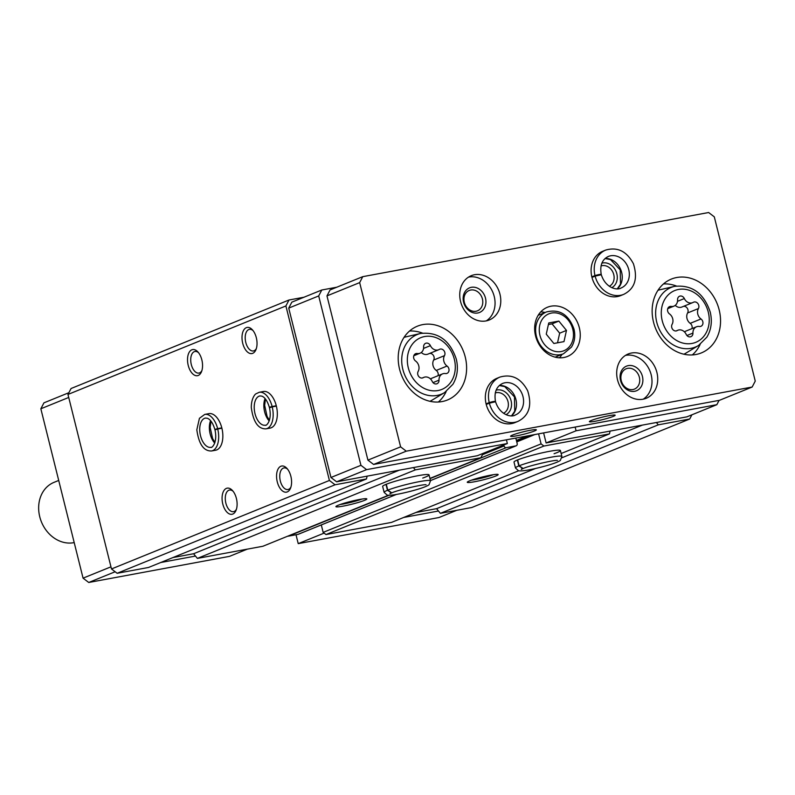 <?xml version="1.0" encoding="UTF-8"?>
<svg xmlns="http://www.w3.org/2000/svg" width="795" height="795" viewBox="0 0 795 795"><rect width="100%" height="100%" fill="white"/><g stroke="black" fill="none" stroke-linecap="round" stroke-linejoin="round"><path stroke-width="1.19" d="M68.887 392.7L43.944 402.836L40.843 408.779L83.068 578.154L88.732 582.477L229.487 556.371L247.285 549.146M296.008 534.737L298.224 543.631L438.989 517.525L456.787 510.301M303.998 297.221L289.002 300.003L71.073 388.507L67.973 394.449L285.902 305.946L329.408 480.458L335.073 484.781L366.475 478.958L367.101 476.155L336.623 481.8L330.959 477.487L288.734 308.102L291.825 302.16L321.796 289.996L318.696 295.939L360.93 465.314L366.584 469.636L507.349 443.531L506.415 439.814M336.792 287.214L321.796 289.996M343.202 506.107A15.94 1.491 166 0 0 359.668 502.043A15.94 1.491 166 0 0 366.734 498.823A15.94 1.491 166 0 0 351.012 501.347A15.94 1.491 166 0 0 335.937 506.495A15.94 1.491 166 0 0 343.202 506.107M340.24 504.477A14.081 1.312 166 0 0 343.708 503.931A14.081 1.312 166 0 0 361.993 499.061M474.545 481.75A15.94 1.491 166 0 0 491.012 477.676A15.94 1.491 166 0 0 498.087 474.466A15.94 1.491 166 0 0 482.356 476.99A15.94 1.491 166 0 0 467.291 482.138A15.94 1.491 166 0 0 474.545 481.75M471.594 480.12A14.081 1.312 166 0 0 475.052 479.574A14.081 1.312 166 0 0 493.337 474.695M367.101 476.155L477.378 455.704L507.349 443.531M413.41 467.569L415.308 469.895L480.866 457.741L482.416 454.77L482.168 453.756M503.791 444.971L504.03 445.925A2.127 1.769 67.9 0 0 506.296 447.655L515.925 445.866A2.127 1.769 67.9 0 0 517.167 443.491L515.816 438.075M538.583 433.851L541.087 443.888L543.909 446.045L609.467 433.891L610.093 431.089L656.402 422.503L658.3 424.838L689.712 419.015L691.898 414.811M543.611 432.917L546.115 442.954L610.093 431.089M321.299 524.938L323.158 532.392L325.99 534.548L391.538 522.394L518.579 470.809M287.78 536.158A2.127 1.769 67.9 0 0 288.366 536.158L297.996 534.369A2.127 1.769 67.9 0 0 298.552 534.151M172.883 557.573L193.583 553.737L197.389 558.398L262.936 546.245L388.387 495.295M415.874 512.517L436.574 508.671L440.38 513.341L471.783 507.518L689.712 419.015M67.973 394.449L111.489 568.962L117.143 573.284L148.546 567.461L366.475 478.958M188.226 365.392A13.286 7.244 79.5 0 1 189.568 351.708A13.286 7.244 79.5 0 1 197.836 351.857A13.286 7.244 79.5 0 1 201.513 371.682A13.286 7.244 79.5 0 1 194.676 375.26A13.286 7.244 79.5 0 1 188.226 365.392M222.779 503.98A13.286 7.244 79.5 0 1 224.12 490.286A13.286 7.244 79.5 0 1 232.388 490.435A13.286 7.244 79.5 0 1 236.065 510.271A13.286 7.244 79.5 0 1 229.228 513.848A13.286 7.244 79.5 0 1 222.779 503.98M242.714 343.271A13.286 7.244 79.5 0 1 244.045 329.577A13.286 7.244 79.5 0 1 252.313 329.726A13.286 7.244 79.5 0 1 255.99 349.562A13.286 7.244 79.5 0 1 249.163 353.139A13.286 7.244 79.5 0 1 242.714 343.271M277.266 481.85A13.286 7.244 79.5 0 1 278.598 468.166A13.286 7.244 79.5 0 1 286.866 468.315A13.286 7.244 79.5 0 1 290.543 488.14A13.286 7.244 79.5 0 1 283.716 491.717A13.286 7.244 79.5 0 1 277.266 481.85M221.805 427.869L217.641 428.644A18.593 10.146 -100.5 0 0 204.762 414.404L208.926 413.639A18.593 10.146 79.5 0 1 222.292 430.075A18.593 10.146 79.5 0 1 215.703 450.209L211.549 450.974A18.593 10.146 -100.5 0 0 217.731 429.002L215.793 429.648M276.282 405.748L272.128 406.513A18.593 10.146 -100.5 0 0 259.25 392.283L263.403 391.508A18.593 10.146 79.5 0 1 276.769 407.944A18.593 10.146 79.5 0 1 270.191 428.078L266.027 428.853A18.593 10.146 -100.5 0 0 272.218 406.871L270.28 407.517M111.489 568.962L329.408 480.458M117.143 573.284L335.073 484.781M193.583 553.737L399.338 470.173M197.389 558.398L415.308 469.895M422.731 478.073A23.91 2.226 166 0 0 429.052 474.883A23.91 2.226 166 0 0 405.311 478.501A23.91 2.226 166 0 0 382.653 486.451L384.124 492.353L387.235 495.166C390.554 495.603 397.55 494.51 408.213 491.876C419.223 489.124 426.15 486.769 428.982 484.821L430.522 480.786A23.91 2.226 166 0 0 413.579 482.813A23.91 2.226 166 0 0 387.771 490.157L391.846 492.86C396.695 490.346 423.665 484.016 426.08 484.751L426.08 484.751M429.936 478.421L480.866 457.741M323.158 532.392L541.087 443.888M325.99 534.548L543.909 446.045M554.075 453.716A23.91 2.226 166 0 0 560.395 450.526A23.91 2.226 166 0 0 536.665 454.144A23.91 2.226 166 0 0 514.007 462.094L515.478 467.997L518.579 470.809C521.908 471.246 528.894 470.153 539.557 467.52C550.577 464.767 557.494 462.412 560.326 460.464L561.876 456.429A23.91 2.226 166 0 0 544.923 458.457A23.91 2.226 166 0 0 519.125 465.8L523.19 468.503C528.049 465.989 555.009 459.659 557.434 460.394L557.424 460.394M561.141 453.518L609.467 433.891M436.574 508.671L535.611 468.454M561.956 457.751L642.33 425.116M440.38 513.341L658.3 424.838M289.002 300.003L285.902 305.946M656.402 422.503L686.88 416.848L716.842 404.685L719.087 400.382M160.719 562.512L195.481 556.063M110.952 566.835L83.068 578.154M68.728 397.45L40.843 408.779M115.146 571.754L88.732 582.477M324.112 533.117L298.224 543.631M403.711 517.456L438.472 511.006M288.734 308.102L318.696 295.939M330.959 477.487L360.93 465.314M336.623 481.8L366.584 469.636M575.153 427.074L576.087 430.781L716.842 404.685M546.115 442.954L576.087 430.781M290.92 487.087A10.981 5.992 79.5 0 1 287.969 489.531A10.981 5.992 79.5 0 1 280.337 481.025A10.981 5.992 79.5 0 1 283.964 467.937A10.981 5.992 79.5 0 1 287.591 469.169M256.368 348.498A10.981 5.992 79.5 0 1 253.416 350.953A10.981 5.992 79.5 0 1 245.784 342.436A10.981 5.992 79.5 0 1 249.411 329.359A10.981 5.992 79.5 0 1 253.039 330.581M236.433 509.207A10.981 5.992 79.5 0 1 233.492 511.662A10.981 5.992 79.5 0 1 225.859 503.146A10.981 5.992 79.5 0 1 229.487 490.058A10.981 5.992 79.5 0 1 233.114 491.29M201.88 370.629A10.981 5.992 79.5 0 1 198.939 373.074A10.981 5.992 79.5 0 1 191.307 364.567A10.981 5.992 79.5 0 1 194.934 351.479A10.981 5.992 79.5 0 1 198.561 352.712M672.103 324.32A4.223 3.518 67.9 0 0 672.57 329.239A4.223 3.518 67.9 0 0 676.823 330.76A4.223 3.518 67.9 0 0 677.201 330.571A7.394 6.161 67.9 0 1 677.877 330.233A7.394 6.161 67.9 0 1 686.174 334.337A4.223 3.518 67.9 0 0 690.915 336.683A4.223 3.518 67.9 0 0 692.942 333.085A7.394 6.161 67.9 0 1 696.5 326.785A7.394 6.161 67.9 0 1 699.322 326.467A4.223 3.518 67.9 0 0 700.932 326.288A4.223 3.518 67.9 0 0 702.969 322.929A4.223 3.518 67.9 0 0 700.991 318.964A7.394 6.161 67.9 0 1 698.407 308.569A4.223 3.518 67.9 0 0 697.94 303.65A4.223 3.518 67.9 0 0 693.687 302.14A4.223 3.518 67.9 0 0 693.31 302.329A7.394 6.161 67.9 0 1 692.634 302.656A7.394 6.161 67.9 0 1 684.336 298.552A4.223 3.518 67.9 0 0 679.596 296.207A4.223 3.518 67.9 0 0 677.569 299.814A7.394 6.161 67.9 0 1 674.011 306.105A7.394 6.161 67.9 0 1 671.189 306.423A4.223 3.518 67.9 0 0 669.569 306.612A4.223 3.518 67.9 0 0 667.532 309.961A4.223 3.518 67.9 0 0 669.509 313.936A7.394 6.161 67.9 0 1 672.103 324.32M418.16 371.404A4.223 3.518 67.9 0 0 418.637 376.333A4.223 3.518 67.9 0 0 422.88 377.844A4.223 3.518 67.9 0 0 423.268 377.655A7.394 6.161 67.9 0 1 423.934 377.327A7.394 6.161 67.9 0 1 432.232 381.431A4.223 3.518 67.9 0 0 436.972 383.766A4.223 3.518 67.9 0 0 439.009 380.169A7.394 6.161 67.9 0 1 442.567 373.869A7.394 6.161 67.9 0 1 445.389 373.551A4.223 3.518 67.9 0 0 446.999 373.372A4.223 3.518 67.9 0 0 449.036 370.023A4.223 3.518 67.9 0 0 447.058 366.048A7.394 6.161 67.9 0 1 444.465 355.663A4.223 3.518 67.9 0 0 443.998 350.744A4.223 3.518 67.9 0 0 439.754 349.224A4.223 3.518 67.9 0 0 439.367 349.412A7.394 6.161 67.9 0 1 438.691 349.75A7.394 6.161 67.9 0 1 430.403 345.646A4.223 3.518 67.9 0 0 425.653 343.301A4.223 3.518 67.9 0 0 423.626 346.898A7.394 6.161 67.9 0 1 420.068 353.199A7.394 6.161 67.9 0 1 417.246 353.517A4.223 3.518 67.9 0 0 415.636 353.696A4.223 3.518 67.9 0 0 413.599 357.044A4.223 3.518 67.9 0 0 415.576 361.019A7.394 6.161 67.9 0 1 418.16 371.404M359.658 282.613L400.61 446.85L406.265 451.172L752.149 387.036L755.25 381.093L714.298 216.846L708.643 212.523L362.759 276.66L359.658 282.613L326.974 295.889L367.926 460.126L400.61 446.85M367.926 460.126L373.58 464.449L406.265 451.172M613.213 416.401A13.286 1.242 166 0 0 615.072 415.119A13.286 1.242 166 0 0 601.974 417.236A13.286 1.242 166 0 0 589.413 421.519A13.286 1.242 166 0 0 598.297 420.635A13.286 1.242 166 0 0 613.213 416.401M534.409 431.019A13.286 1.242 166 0 0 536.267 429.737A13.286 1.242 166 0 0 523.16 431.844A13.286 1.242 166 0 0 510.599 436.137A13.286 1.242 166 0 0 519.483 435.243A13.286 1.242 166 0 0 534.409 431.019M373.58 464.449L719.465 400.312L752.149 387.036M326.974 295.889L330.074 289.937L362.759 276.66M579.346 327.788A26.563 22.131 67.9 0 0 547.457 307.238A26.563 22.131 67.9 0 0 536.953 340.171A26.563 22.131 67.9 0 0 567.451 356.458A26.563 22.131 67.9 0 0 579.346 327.788M719.177 309.911A39.849 33.191 67.9 0 0 671.348 279.085A39.849 33.191 67.9 0 0 655.597 328.494A39.849 33.191 67.9 0 0 701.339 352.92A39.849 33.191 67.9 0 0 719.177 309.911M465.244 357.005A39.849 33.191 67.9 0 0 417.415 326.179A39.849 33.191 67.9 0 0 401.654 375.578A39.849 33.191 67.9 0 0 447.396 400.014A39.849 33.191 67.9 0 0 465.244 357.005M605.75 250.057L602.62 251.329A23.91 19.915 67.9 0 0 593.159 280.973A23.91 19.915 67.9 0 0 620.607 295.631L623.737 294.359C634.817 288.754 638.037 278.538 633.406 263.721C626.768 251.28 617.546 246.728 605.75 250.057A23.91 19.915 67.9 0 0 594.968 275.577C599.172 274.374 601.09 274.096 600.722 274.752M499.966 294.18A23.91 19.915 67.9 0 0 471.266 275.686A23.91 19.915 67.9 0 0 461.816 305.33A23.91 19.915 67.9 0 0 489.263 319.988A23.91 19.915 67.9 0 0 499.966 294.18M656.909 372.477A23.91 19.915 67.9 0 0 628.209 353.974A23.91 19.915 67.9 0 0 618.758 383.627A23.91 19.915 67.9 0 0 646.206 398.285A23.91 19.915 67.9 0 0 656.909 372.477M499.995 377.059L496.865 378.341A23.91 19.915 67.9 0 0 487.405 407.984A23.91 19.915 67.9 0 0 514.852 422.642L517.982 421.37C529.063 415.765 532.282 405.549 527.651 390.733C521.013 378.291 511.801 373.739 499.995 377.059A23.91 19.915 67.9 0 0 489.223 402.588C493.417 401.386 495.335 401.107 494.967 401.763M74.203 542.587A31.88 26.553 -112.1 0 1 39.75 516.76A31.88 26.553 -112.1 0 1 54.02 482.356L58.711 480.448M503.523 413.271A10.981 9.143 67.9 0 0 508.005 401.614A10.981 9.143 67.9 0 0 495.265 392.949M506.077 414.672A13.286 11.06 67.9 0 0 511.086 400.779A13.286 11.06 67.9 0 0 496.13 390.166M639.359 377.257A10.981 9.143 67.9 0 0 626.172 368.761A10.981 9.143 67.9 0 0 621.829 382.375A10.981 9.143 67.9 0 0 634.44 389.103A10.981 9.143 67.9 0 0 639.359 377.257M642.43 376.423A13.286 11.06 67.9 0 0 623.24 368.353A13.286 11.06 67.9 0 0 628.785 390.584A13.286 11.06 67.9 0 0 642.43 376.423M643.235 399.179A23.91 19.915 67.9 0 0 651.184 374.803A23.91 19.915 67.9 0 0 625.456 355.405M482.416 298.96A10.981 9.143 67.9 0 0 469.229 290.463A10.981 9.143 67.9 0 0 464.886 304.078A10.981 9.143 67.9 0 0 477.497 310.815A10.981 9.143 67.9 0 0 482.416 298.96M485.487 298.125A13.286 11.06 67.9 0 0 466.297 290.056A13.286 11.06 67.9 0 0 471.842 312.286A13.286 11.06 67.9 0 0 485.487 298.125M486.292 320.882A23.91 19.915 67.9 0 0 494.242 296.505A23.91 19.915 67.9 0 0 468.513 277.107M609.268 286.26A10.981 9.143 67.9 0 0 613.76 274.603A10.981 9.143 67.9 0 0 601.02 265.937M611.832 287.661A13.286 11.06 67.9 0 0 616.841 273.768A13.286 11.06 67.9 0 0 601.885 263.155M420.595 333.463C438.005 331.654 449.9 340.2 456.29 359.121C458.467 368.403 457.344 376.79 452.911 384.283L444.594 392.571A32.178 26.801 67.9 0 1 404.496 374.425A32.178 26.801 67.9 0 1 420.595 333.463L406.146 336.812A34.533 28.769 67.9 0 0 404.019 337.408M429.966 401.296A34.533 28.769 67.9 0 0 431.904 400.243L444.594 392.571M422.463 333.105A39.849 33.191 67.9 0 0 409.544 331.028M438.373 402.022A39.849 33.191 67.9 0 0 446.184 391.518M674.538 286.369C691.938 284.56 703.833 293.116 710.223 312.028C712.409 321.309 711.287 329.696 706.844 337.189L698.537 345.477A32.178 26.801 67.9 0 1 658.429 327.341A32.178 26.801 67.9 0 1 674.538 286.369L660.079 289.718A34.533 28.769 67.9 0 0 657.962 290.314M683.909 354.212A34.533 28.769 67.9 0 0 685.846 353.159L698.537 345.477M676.406 286.021A39.849 33.191 67.9 0 0 663.487 283.934M692.316 354.928A39.849 33.191 67.9 0 0 700.127 344.434M421.31 352.473A7.394 6.161 67.9 0 0 427.899 354.133L438.691 349.75M438.025 375.717A4.223 3.518 67.9 0 0 436.256 370.44A7.394 6.161 67.9 0 1 433.663 360.046A4.223 3.518 67.9 0 0 433.434 355.474A4.223 3.518 67.9 0 0 429.638 353.427M442.567 373.869L431.765 378.261A7.394 6.161 67.9 0 0 430.512 378.977M675.253 305.389A7.394 6.161 67.9 0 0 681.832 307.039L692.634 302.656M691.958 328.623A4.223 3.518 67.9 0 0 690.199 323.346A7.394 6.161 67.9 0 1 687.605 312.962A4.223 3.518 67.9 0 0 687.367 308.39A4.223 3.518 67.9 0 0 683.571 306.333M696.5 326.785L685.697 331.167A7.394 6.161 67.9 0 0 684.455 331.893M553.867 343.49L563.983 341.621L566.477 330.412L558.865 321.091L548.749 322.959L546.254 334.168L553.867 343.49M545.052 312.514A26.563 22.131 67.9 0 0 540.769 311.859M559.432 357.81A26.563 22.131 67.9 0 0 562.045 354.361M557.524 342.814L559.67 333.184L566.477 330.412M559.67 333.184L552.048 323.853L558.865 321.091M552.048 323.853L548.401 324.529M486.232 404.426L489.362 403.154A23.91 19.915 67.9 0 0 517.982 421.37M486.083 403.86L489.223 402.588M494.997 401.863L489.362 403.154M591.987 277.415L595.117 276.143A23.91 19.915 67.9 0 0 623.737 294.359M591.838 276.849L594.968 275.577M600.752 274.851L595.117 276.143M517.346 460.027L518.817 465.93A23.91 2.226 166 0 0 515.478 467.997M517.654 459.898L519.125 465.8M521.828 468.742L521.262 469.418L523.04 468.563L518.817 465.93M386.002 484.384L387.473 490.286A23.91 2.226 166 0 0 384.124 492.353M386.3 484.254L387.771 490.157M390.484 493.099L389.908 493.774L391.697 492.92L387.473 490.286M276.372 406.096L272.218 406.871M270.25 407.418C268.909 407.477 269.535 407.179 272.128 406.513M221.894 428.227L217.731 429.002M215.773 429.538C214.431 429.608 215.057 429.31 217.641 428.644M482.396 454.71L504.03 445.925M288.366 536.158L388.954 495.305M429.986 478.64L506.296 447.655M297.996 534.369L396.367 494.42M430.473 480.578L515.925 445.866M516.392 440.41L527.473 435.908M530.553 435.342L516.551 441.026L530.623 435.332M516.77 441.891L534.876 434.537M708.285 312.177A27.944 23.274 67.9 0 0 667.909 295.203A27.944 23.274 67.9 0 0 679.566 341.959A27.944 23.274 67.9 0 0 708.285 312.177M454.342 359.27A27.944 23.274 67.9 0 0 413.976 342.297A27.944 23.274 67.9 0 0 425.633 389.053A27.944 23.274 67.9 0 0 454.342 359.27M414.354 354.689L417.246 353.517M423.546 348.429L430.403 345.646M433.663 360.046L444.465 355.663M436.256 370.44L447.058 366.048M433.007 382.604L439.009 380.169M422.473 377.973L423.268 377.655M668.287 307.605L671.189 306.423M677.489 301.335L684.336 298.552M687.605 312.962L698.407 308.569M690.199 323.346L700.991 318.964M686.95 335.52L692.942 333.085M676.416 330.889L677.201 330.571M572.788 329.249A19.925 16.596 67.9 0 0 543.999 317.145A19.925 16.596 67.9 0 0 552.316 350.486A19.925 16.596 67.9 0 0 572.788 329.249M546.503 311.928A22.578 18.812 67.9 0 0 537.579 339.922A22.578 18.812 67.9 0 0 563.496 353.765L571.416 347.147C574.706 341.85 575.56 335.858 574 329.16C568.723 314.542 559.561 308.798 546.503 311.928L538.155 315.317M511.682 415.755A17.003 14.161 67.9 0 0 515.031 396.765A17.003 14.161 67.9 0 0 499.379 385.476M495.504 401.574C499.648 415.099 511.423 417.693 515.389 414.97A17.003 14.161 67.9 0 0 522.106 393.883A17.003 14.161 67.9 0 0 502.589 383.458C496.368 386.45 493.993 392.432 495.464 401.435M617.437 288.744A17.003 14.161 67.9 0 0 620.786 269.753A17.003 14.161 67.9 0 0 605.134 258.474M601.259 274.563C605.402 288.088 617.178 290.682 621.143 287.959A17.003 14.161 67.9 0 0 627.861 266.872A17.003 14.161 67.9 0 0 608.344 256.457C602.123 259.438 599.748 265.431 601.219 274.424M536.367 464.399A17.003 1.59 166 0 0 541.743 463.058M405.013 488.756A17.003 1.59 166 0 0 410.389 487.415M265.053 398.543A14.876 8.119 -100.5 0 0 269.207 420.923M269.396 407.447C267.468 401.097 264.954 397.331 261.843 396.139L259.925 395.94A14.876 8.119 -100.5 0 0 254.658 412.048A14.876 8.119 -100.5 0 0 265.351 425.196C265.868 426.388 272.427 421.092 269.435 407.616M210.576 420.664A14.876 8.119 -100.5 0 0 214.73 443.053M214.908 429.578C212.99 423.228 210.466 419.452 207.356 418.259L205.438 418.061A14.876 8.119 -100.5 0 0 200.181 434.169A14.876 8.119 -100.5 0 0 210.864 447.317C211.381 448.519 217.949 443.213 214.948 429.737M298.284 534.29L396.506 494.401M430.483 480.607L516.213 445.786M413.807 355.743L420.068 353.199M422.195 378.032L423.934 377.327M667.75 308.649L674.011 306.105M676.138 330.939L677.877 330.233M555.149 357.154L563.496 353.765M511.582 415.765L514.743 411.194L514.464 396.904L504.746 386.609L499.31 385.545M617.337 288.754L620.497 284.183L620.219 269.893L610.5 259.597L605.065 258.534M560.395 450.526L561.876 456.429M429.052 474.883L430.522 480.786M265.48 399.05L264.646 405.301L267.09 416.421L269.425 420.297M259.25 392.283L256.02 393.793C255.125 394.032 251.16 398.494 251.309 407.666C253.317 422.066 258.216 429.131 266.027 428.853M211.003 421.181L210.168 427.432L212.613 438.552L214.938 442.418M204.762 414.404L199.436 418.299L196.822 429.797C198.83 444.196 203.739 451.252 211.549 450.974"/></g></svg>
